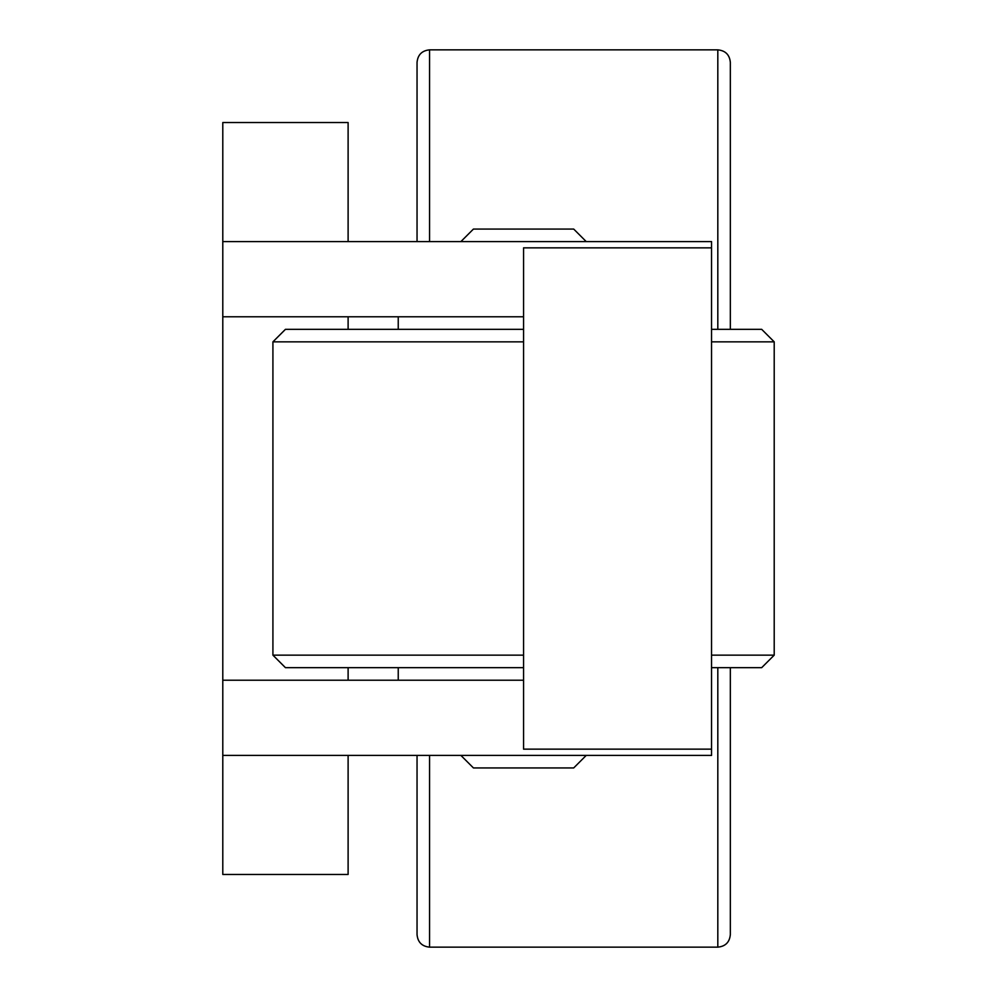 <?xml version="1.0" encoding="UTF-8"?>
<svg xmlns="http://www.w3.org/2000/svg" width="997" height="997" viewBox="0 0 997 997"><rect width="100%" height="100%" fill="white"/><g stroke="black" fill="none" stroke-linecap="round" stroke-linejoin="round"><path stroke-width="1.5" d="M429.57 241.586L429.57 49.85L717.815 49.85C725.43 50.598 729.605 54.773 730.34 62.387L730.34 329.322M417.045 241.586L417.045 62.387C417.78 54.773 421.968 50.598 429.57 49.85M711.546 655.154L774.208 655.154L774.208 341.846L761.671 329.322L711.546 329.322M523.562 329.322L285.454 329.322L272.916 341.846L272.916 655.154L523.562 655.154M523.562 667.678L285.454 667.678L272.916 655.154M774.208 655.154L761.671 667.678L711.546 667.678M460.901 241.586L473.438 229.061L573.699 229.061L586.224 241.586M460.901 755.414L473.438 767.939L573.699 767.939L586.224 755.414M398.239 316.784L398.239 329.322M398.239 667.678L398.239 680.216M774.208 341.846L711.546 341.846M523.562 341.846L272.916 341.846M523.562 680.216L222.792 680.216L222.792 755.414L711.546 755.414L711.546 247.854L523.562 247.854L523.562 749.146L711.546 749.146M711.546 247.854L711.546 241.586L222.792 241.586L222.792 680.216M348.115 241.586L348.115 122.531L222.792 122.531L222.792 241.586M348.115 680.216L348.115 667.678M348.115 329.322L348.115 316.784M222.792 755.414L222.792 874.469L348.115 874.469L348.115 755.414M222.792 316.784L523.562 316.784M429.57 755.414L429.57 947.15C421.968 946.402 417.78 942.227 417.045 934.613L417.045 755.414M730.34 667.678L730.34 934.613C729.605 942.227 725.43 946.402 717.815 947.15L717.815 667.678M717.815 49.85L717.815 329.322M429.57 947.15L717.815 947.15"/></g></svg>
